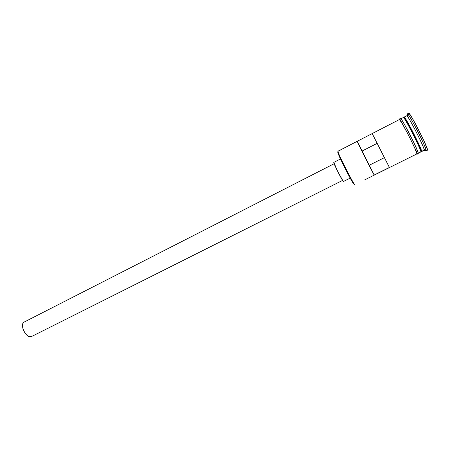 <?xml version="1.0" encoding="UTF-8"?>
<svg xmlns="http://www.w3.org/2000/svg" width="450" height="450" viewBox="0 0 450 450"><rect width="100%" height="100%" fill="white"/><g stroke="black" fill="none" stroke-linecap="round" stroke-linejoin="round"><path stroke-width="0.67" d="M364.815 179.814L416.908 153.9C418.23 153.759 400.033 117.894 399.471 119.52L337.967 151.217C336.476 150.688 354.133 185.625 354.915 184.742L353.964 183.566C350.904 179.038 340.172 157.843 338.332 152.691L338.057 151.239L347.861 146.188M337.809 151.971L338.074 153.388C339.851 158.4 350.263 178.959 353.256 183.358L343.114 164.436L337.686 152.1M377.162 143.353L384.39 157.646L377.162 143.353M334.142 163.721L24.227 322.043C19.063 324.174 26.409 339.114 31.387 336.606L342.591 180.411L31.725 336.437M350.19 178.104L343.474 181.474L343.204 181.271L337.809 171.675L333.81 162.388C332.837 162.208 342.765 181.879 343.446 181.479L343.491 181.457M403.673 117.737L403.723 117.636C404.421 115.965 422.381 151.363 420.947 151.583L424.204 150.272L426.139 150.857L426.071 149.963C425.154 145.395 411.233 117.906 408.094 114.463L407.379 113.884C408.296 111.96 427.905 150.604 426.139 150.857L427.449 150.204C429.266 149.929 409.641 111.263 408.679 113.214L407.379 113.884M406.642 115.892L407.368 116.342C410.271 119.604 423.214 145.164 424.125 149.434L424.204 150.272C425.779 150.007 407.52 114.03 406.704 115.791L404.117 117.124C404.843 115.414 423.073 151.346 421.594 151.571L424.204 150.272L421.206 151.453C422.651 151.228 404.685 115.824 403.982 117.506L403.644 117.698M389.396 167.456L374.226 174.999C373.23 173.835 356.372 140.456 357.199 141.3L372.218 133.566L389.396 167.456L374.226 174.999L369.293 165.234L384.418 157.629L389.396 167.456L384.418 157.629L369.293 165.234L374.226 174.999L365.001 157.365L357.199 141.3L369.293 165.234L357.199 141.3L372.218 133.566L389.396 167.456M418.298 153.219L420.812 151.959C422.269 151.751 404.038 115.83 403.341 117.523L400.866 118.8L401.4 119.419M404.072 117.45L404.117 117.124M399.364 119.571L399.364 119.492C399.032 115.982 418.303 153.765 416.976 154.024L416.784 153.973M417.864 154.344L418.269 153.377C419.647 153.096 400.365 115.296 400.652 118.828L399.898 118.479M408.673 113.22L410.462 115.251L414.979 122.929L423.979 140.833L427.461 149.625L427.449 150.204L426.111 150.879L424.907 149.648M426.111 150.879L427.449 150.204M407.661 115.588L407.312 114.002L407.661 115.588M403.926 117.72L403.993 118.114M420.699 151.104L420.975 151.391M403.982 117.506C404.944 115.177 423.529 152.145 421.234 151.442L420.817 151.594M418.269 153.377L418.23 152.854M417.848 151.672L413.314 141.508L406.395 127.946M404.803 125.049L402.261 120.707M402.761 124.436L402.452 123.739M399.364 119.492L402.098 123.283L408.555 135.281L414.793 148.174L416.976 154.024M416.908 153.9L414.743 148.089L408.555 135.293L402.137 123.379L399.465 119.52M425.829 150.761L424.204 150.272M353.852 183.724L354.201 184.506M337.843 151.993L338.293 152.803M403.768 117.63C404.887 116.848 422.376 151.414 420.947 151.583M420.812 151.959C422.274 151.627 403.099 114.069 403.29 117.624M421.206 151.453C422.646 151.279 405.157 116.707 404.027 117.501M404.061 117.225C403.897 113.653 423.084 151.222 421.594 151.571M377.173 143.347L372.218 133.566L377.173 143.347L362.115 151.031L377.173 143.347M31.573 336.521L29.537 336.69L27.433 335.632L25.391 333.591L23.738 330.874L22.731 327.909L22.528 325.164L23.158 323.061L24.244 322.031M406.553 122.158L406.631 121.753L406.553 122.158M419.889 146.571L419.603 146.717L419.889 146.571M419.181 146.486L419.012 146.773L419.181 146.486M353.964 183.566L353.256 183.358M338.332 152.691L338.074 153.388M340.498 158.968L333.81 162.388M421.183 151.476L420.823 151.633M426.071 149.963L424.125 149.434M408.094 114.463L407.368 116.342M417.87 154.344L406.997 132.159L399.836 119.093L399.887 118.485M342.596 180.416L31.556 336.527"/></g></svg>
